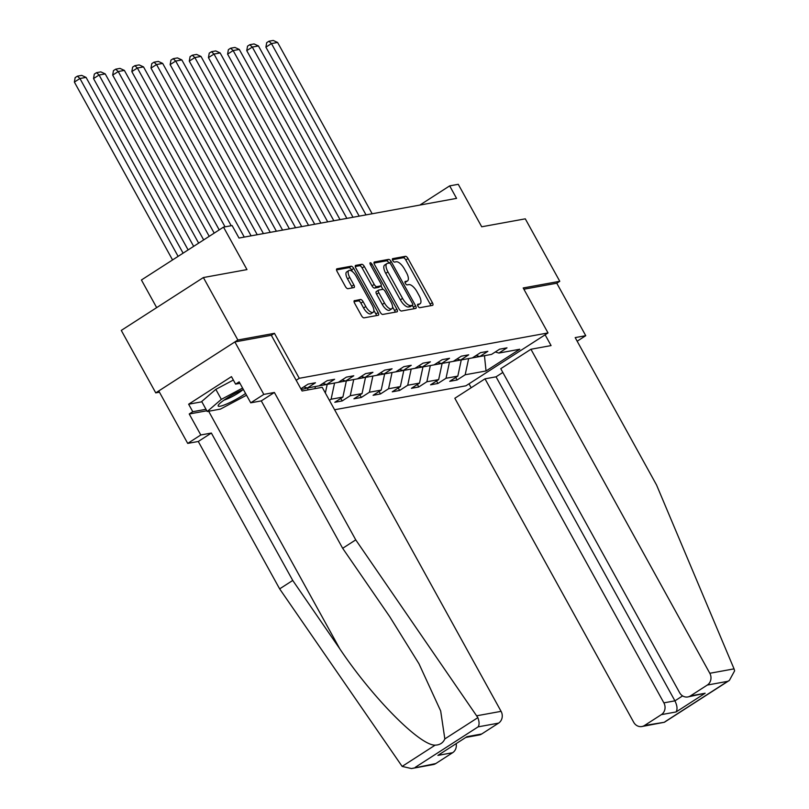 <?xml version="1.0" encoding="UTF-8"?>
<svg xmlns="http://www.w3.org/2000/svg" width="809" height="809" viewBox="0 0 809 809"><rect width="100%" height="100%" fill="white"/><g stroke="black" fill="none" stroke-linecap="round" stroke-linejoin="round"><path stroke-width="1.21" d="M417.95 306.136A1.982 0.799 57.2 0 0 419.74 307.703L432.542 305.367A2.831 1.153 57.2 0 0 432.724 305.296A2.831 1.153 57.2 0 0 432.4 302.687L408.029 258.556A2.831 1.153 57.2 0 0 405.471 256.322L392.668 258.658A1.982 0.799 57.2 0 0 392.537 258.708A1.982 0.799 57.2 0 0 392.769 260.528A1.982 0.799 57.2 0 0 394.559 262.086L396.218 261.782A9.071 3.671 57.2 0 1 404.409 268.932L406.442 272.613A9.071 3.671 57.2 0 1 407.493 280.935A9.071 3.671 57.2 0 1 406.917 281.158L405.258 281.461A1.982 0.799 57.2 0 0 405.127 281.512A1.982 0.799 57.2 0 0 405.36 283.332A1.982 0.799 57.2 0 0 407.149 284.889L408.808 284.596A9.071 3.671 57.2 0 1 416.999 291.736L419.022 295.416A9.071 3.671 57.2 0 1 420.083 303.739A9.071 3.671 57.2 0 1 419.497 303.962L417.849 304.265A1.982 0.799 57.2 0 0 417.717 304.315A1.982 0.799 57.2 0 0 417.95 306.136M354.494 300.574A2.831 1.153 57.2 0 0 354.312 300.645A2.831 1.153 57.2 0 0 354.635 303.244L361.471 315.631A2.831 1.153 57.2 0 0 364.03 317.856L378.258 315.267A2.831 1.153 57.2 0 0 378.43 315.197A2.831 1.153 57.2 0 0 378.106 312.598L353.735 268.457A2.831 1.153 57.2 0 0 351.177 266.222L336.959 268.81A2.831 1.153 57.2 0 0 336.777 268.881A2.831 1.153 57.2 0 0 337.11 271.49L345.362 286.447A2.831 1.153 57.2 0 0 347.921 288.682L354.008 287.569A2.831 1.153 57.2 0 0 354.19 287.498A2.831 1.153 57.2 0 0 353.857 284.899L349.761 277.477A7.584 3.074 57.2 0 1 348.881 270.519A7.584 3.074 57.2 0 1 356.213 276.304L372.251 305.357A7.584 3.074 57.2 0 1 373.131 312.325A7.584 3.074 57.2 0 1 365.81 306.54L363.13 301.696A2.831 1.153 57.2 0 0 360.571 299.461L354.17 300.776M577.171 341.206L585.746 335.684L556.784 283.221L559.777 281.289L525.294 218.834L481.709 226.783L458.268 184.31L449.673 185.878L456.569 198.377L239.009 238.048L232.112 225.559L223.517 227.127L141.423 279.995L156.673 307.622M271.349 335.32L274.443 333.328L237.856 340.002L203.383 277.548L246.967 269.599L223.517 227.127M274.443 333.328L299.269 378.299L548.017 332.934L465.913 385.802L334.602 409.748M559.777 281.289L523.19 287.964L548.017 332.934M398.948 308.795A2.831 1.153 57.2 0 0 401.517 311.02L415.735 308.431A2.831 1.153 57.2 0 0 415.917 308.36A2.831 1.153 57.2 0 0 415.583 305.762L391.222 261.62A2.831 1.153 57.2 0 0 388.654 259.386L374.436 261.974A2.831 1.153 57.2 0 0 374.254 262.045A2.831 1.153 57.2 0 0 374.587 264.654L398.948 308.795M396.997 311.849L382.768 314.438A2.831 1.153 57.2 0 1 380.21 312.213L355.849 268.072A2.831 1.153 57.2 0 1 355.515 265.463A2.831 1.153 57.2 0 1 355.697 265.392L361.785 264.29A2.831 1.153 57.2 0 1 364.343 266.515L374.223 284.424A2.831 1.153 57.2 0 0 376.782 286.649L380.817 285.921A2.831 1.153 57.2 0 0 380.999 285.85A2.831 1.153 57.2 0 0 380.675 283.241L370.38 264.604A1.982 0.799 57.2 0 1 370.158 262.783A1.982 0.799 57.2 0 1 372.069 264.3L396.845 309.18A2.831 1.153 57.2 0 1 397.168 311.778A2.831 1.153 57.2 0 1 396.997 311.849M237.856 340.002L155.753 392.871L121.279 330.416L203.383 277.548M296.175 380.291L299.269 378.299M300.857 388.775L308.108 384.113L315.47 382.768L307.369 387.986L319.161 385.832L327.261 380.614L334.623 379.279L326.523 384.487L338.314 382.344L346.414 377.125L353.776 375.781L345.676 380.999L357.467 378.845L365.567 373.637L372.929 372.292L364.829 377.5L376.62 375.356L384.72 370.138L392.082 368.793L383.982 374.011L395.773 371.857L403.873 366.649L411.235 365.304L403.135 370.522L414.926 368.368L423.026 363.15L430.388 361.815L422.288 367.023L434.079 364.879L442.179 359.661L449.541 358.316L441.441 363.534L453.232 361.38L461.332 356.172L468.694 354.827L460.594 360.035L472.385 357.891L480.485 352.673L487.847 351.328L479.747 356.547L491.538 354.393L499.638 349.185L507 347.84L498.9 353.058L519.772 349.245L486.047 370.967L465.175 374.769L457.075 379.987L449.713 381.332L457.813 376.114L446.022 378.268L437.922 383.476L430.56 384.821L438.66 379.613L426.869 381.757L418.769 386.975L411.407 388.32L419.507 383.102L407.716 385.246L399.616 390.464L392.254 391.809L400.354 386.591L388.563 388.745L380.463 393.963L373.101 395.298L381.201 390.09L369.41 392.234L361.31 397.452L353.948 398.797L362.048 393.578L350.257 395.732L342.156 400.94L334.795 402.285L342.895 397.077L331.103 399.221L329.394 400.324M307.369 387.986L303.759 386.914M301.292 389.564L307.703 387.926M307.946 388.35L307.592 389.989M326.523 384.487L322.912 383.415M326.856 384.427L315.075 386.581M315.308 387.005L314.964 388.644M327.099 384.862L325.36 393.002M345.676 380.999L342.065 379.927M346.009 380.938L334.228 383.082M334.461 383.517L331.103 399.221M346.252 381.363L342.895 397.077M364.829 377.5L361.219 376.428M365.162 377.439L353.381 379.593M353.614 380.018L350.257 395.732M365.405 377.874L362.048 393.578M383.982 374.011L380.372 372.939M384.315 373.95L372.534 376.104M372.767 376.529L369.41 392.234M384.558 374.375L381.201 390.09M403.135 370.522L399.525 369.44M403.469 370.461L391.687 372.605M391.92 373.04L388.563 388.745M403.711 370.886L400.354 386.591M422.288 367.023L418.678 365.951M422.622 366.962L410.841 369.116M411.073 369.541L407.716 385.246M422.864 367.397L419.507 383.102M441.441 363.534L437.831 362.462M441.775 363.474L429.994 365.617M430.226 366.052L426.869 381.757M442.017 363.898L438.66 379.613M460.594 360.035L456.984 358.963M460.928 359.975L449.147 362.129M449.379 362.553L446.022 378.268M461.17 360.409L457.813 376.114M479.747 356.547L476.137 355.475M484.257 355.727L468.3 358.64M468.532 359.065L465.175 374.769M485.521 355.495L484.5 356.152L486.047 370.967M498.9 353.058L495.29 351.976M155.753 392.871L159.444 392.193M449.673 185.878L419.881 205.061M455.689 377.479L457.075 379.987M436.536 380.968L437.922 383.476M417.383 384.467L418.769 386.975M398.23 387.956L399.616 390.464M379.077 391.455L380.463 393.963M359.924 394.944L361.31 397.452M340.771 398.433L342.156 400.94M417.596 305.306A9.071 3.671 57.2 0 0 417.859 305.165L420.083 303.739M405.006 282.493A9.071 3.671 57.2 0 0 405.269 282.361L407.493 280.935M430.752 305.691A2.831 1.153 57.2 0 0 430.176 304.123L405.815 259.982A2.831 1.153 57.2 0 0 403.256 257.747L392.426 259.719M389.028 263.097L388.998 263.046A2.831 1.153 57.2 0 0 386.439 260.811L374.011 263.087M413.945 308.755A2.831 1.153 57.2 0 0 413.369 307.187L412.357 305.367M412.509 305.236A1.982 0.799 57.2 0 0 412.641 305.185A1.982 0.799 57.2 0 0 412.408 303.365L391.02 264.624A1.982 0.799 57.2 0 0 389.23 263.056L387.481 263.38A9.071 3.671 57.2 0 0 386.904 263.603A9.071 3.671 57.2 0 0 387.956 271.925L402.579 298.41A9.071 3.671 57.2 0 0 410.76 305.559L412.509 305.236L410.294 306.672A1.982 0.799 57.2 0 0 410.416 306.621A1.982 0.799 57.2 0 0 410.517 306.52M386.904 263.603L384.69 265.028A9.071 3.671 57.2 0 0 385.741 273.361L387.956 271.925M410.294 306.672L408.545 306.985A9.071 3.671 57.2 0 1 400.354 299.846L385.741 273.361M355.262 266.495L359.57 265.716L361.785 264.29M378.925 287.144A2.831 1.153 57.2 0 1 378.784 287.276A2.831 1.153 57.2 0 1 378.602 287.347L374.567 288.085A2.831 1.153 57.2 0 1 372.009 285.85L362.129 267.951A2.831 1.153 57.2 0 0 359.57 265.716M380.968 285.87L382.89 289.339M392.547 306.844L394.63 310.605L396.845 309.18M384.477 303.001A7.584 3.074 57.2 0 0 391.809 308.785A7.584 3.074 57.2 0 0 390.929 301.818L385.276 291.584A2.831 1.153 57.2 0 0 382.718 289.349L378.683 290.087A2.831 1.153 57.2 0 0 378.501 290.158A2.831 1.153 57.2 0 0 378.824 292.757L384.477 303.001L382.263 304.427A7.584 3.074 57.2 0 0 389.584 310.211L391.809 308.785M376.458 291.513A2.831 1.153 57.2 0 0 376.276 291.584A2.831 1.153 57.2 0 0 376.61 294.183L378.824 292.757M382.263 304.427L376.61 294.183M395.207 312.173A2.831 1.153 57.2 0 0 394.63 310.605M373.131 312.325L370.916 313.75A7.584 3.074 57.2 0 1 363.585 307.966L360.915 303.122A2.831 1.153 57.2 0 0 358.357 300.887L354.059 301.676M348.881 270.519L346.667 271.945A7.584 3.074 57.2 0 0 347.546 278.903L349.761 277.477M352.218 287.893A2.831 1.153 57.2 0 0 351.642 286.325L347.546 278.903M352.502 271.652L351.521 269.882A2.831 1.153 57.2 0 0 348.962 267.648L336.524 269.913M376.468 315.591A2.831 1.153 57.2 0 0 375.882 314.023L373.879 310.383M366.022 214.891L271.46 43.575L277.598 42.462L372.16 213.768M265.908 47.155L266.697 42.665L268.922 41.229L271.46 43.575L265.908 47.155L359.186 216.134M268.922 41.229L273.22 40.45L277.598 42.462M243.378 389.503A18.759 2.831 151.1 0 0 218.39 405.036A18.759 2.831 151.1 0 0 218.117 405.713A18.759 2.831 151.1 0 0 227.713 403.549A18.759 2.831 151.1 0 0 245.572 393.467M224.053 400.111A12.843 1.942 151.1 0 0 242.892 389.705M246.533 395.227L220.473 409.091L207.215 411.508L201.704 401.517L215.821 389.362L233.346 380.038M207.215 411.508L221.342 399.363L242.579 388.057M215.821 389.362L221.342 399.363M734.046 668.861L734.623 670.823L729.384 680.409L727.726 681.33L707.288 685.061A8.656 7.807 -100.3 0 0 709.806 673.28L734.046 668.861L656.554 485.006L575.179 337.606L585.746 335.684M502.834 372.453L496.048 376.812L485.006 378.834L454.83 398.261L633.7 722.285A8.656 7.807 -100.3 0 0 641.911 726.522A8.656 7.807 -100.3 0 0 644.49 725.501L661.357 714.64A8.656 7.807 -100.3 0 0 663.876 702.859L674.928 700.847C677.234 705.59 677.618 709.291 676.091 711.95L661.357 714.64M485.006 378.834L663.876 702.859M545.114 334.795L551.071 345.585L530.937 349.255L500.761 368.692L679.631 692.716A8.656 7.807 -100.3 0 0 687.842 696.943A8.656 7.807 -100.3 0 0 690.421 695.922L707.288 685.061M530.937 349.255L709.806 673.28M469.008 383.81L471.172 387.733M556.784 283.221L523.878 289.217M496.048 376.812L674.928 700.847L682.604 695.892M690.421 695.922L705.155 693.232L687.842 696.943M644.49 725.501L664.391 722.265L641.911 726.522M206.821 410.78L189.225 413.986L200.804 434.969L211.361 433.048L292.737 580.447L279.641 588.871L402.144 766.406L411.457 768.55L435.768 763.565A8.656 7.807 79.7 0 1 433.189 764.586L411.457 768.55M292.737 580.447L339.78 648.788C372.514 697.773 419.972 745.716 435.171 745.14C439.843 745.018 443.069 742.945 444.839 738.91L440.672 710.949L418.951 663.714L389.705 616.64L342.662 548.3L261.287 400.9L250.729 402.821L239.151 381.838L235.601 384.123L231.465 376.63L188.639 404.207L192.775 411.7L205.992 409.293M200.804 434.969L187.718 443.403L158.756 390.939L234.863 341.934L271.328 335.28L302.081 390.99L322.215 387.319L501.084 711.344A8.656 7.807 79.7 0 1 498.566 723.125L481.709 733.985A8.656 7.807 79.7 0 1 479.12 735.007L466.075 737.393M211.361 433.048L198.276 441.481L187.718 443.403M279.641 588.871L198.276 441.481M498.566 723.125L478.129 726.856C479.464 724.813 479.373 721.739 477.866 717.644L355.748 539.866L274.382 392.466L263.825 394.398L250.729 402.821M263.825 394.398L234.863 341.934M189.225 413.986L192.775 411.7M274.382 392.466L261.287 400.9M355.748 539.866L342.662 548.3M456.175 743.764A8.656 7.807 79.7 0 1 452.636 752.704L435.768 763.565M239.97 383.324L235.601 384.123M188.639 404.207L201.856 401.8M452.636 752.704L437.902 755.394L466.975 736.675L481.709 733.985M346.869 218.379L252.307 47.074L258.445 45.951L353.007 217.257M246.755 50.643L247.544 46.153L249.769 44.728L252.307 47.074L246.755 50.643L340.033 219.623M249.769 44.728L254.066 43.939L258.445 45.951M327.716 221.868L233.154 50.562L239.292 49.44L333.854 220.756M227.602 54.132L228.391 49.652L230.616 48.216L233.154 50.562L227.602 54.132L320.88 223.122M230.616 48.216L234.913 47.438L239.292 49.44M308.563 225.367L214.001 54.061L220.139 52.939L314.701 224.245M208.449 57.631L209.238 53.141L211.462 51.715L214.001 54.061L208.449 57.631L301.727 226.611M211.462 51.715L215.76 50.927L220.139 52.939M289.41 228.856L194.848 57.55L200.986 56.428L295.548 227.733M189.296 61.12L190.085 56.63L192.309 55.204L194.848 57.55L189.296 61.12L282.574 230.1M192.309 55.204L196.607 54.425L200.986 56.428M270.257 232.355L175.695 61.039L181.833 59.927L276.395 231.232M170.143 64.619L170.932 60.129L173.156 58.703L175.695 61.039L170.143 64.619L263.431 233.599M173.156 58.703L177.454 57.914L181.833 59.927M251.103 235.844L156.542 64.538L162.68 63.415L257.242 234.721M150.99 68.108L151.779 63.618L154.003 62.192L156.542 64.538L150.99 68.108L244.278 237.088M154.003 62.192L158.301 61.403L162.68 63.415M225.054 226.844L137.388 68.027L143.527 66.904L231.192 225.721M131.837 71.596L132.625 67.117L134.85 65.681L137.388 68.027L131.837 71.596L219.219 229.898M134.85 65.681L139.148 64.902L143.527 66.904M209.218 236.339L118.235 71.526L124.374 70.403L214.203 233.123M112.684 75.095L113.472 70.605L115.697 69.18L118.235 71.526L112.684 75.095L203.666 239.909M115.697 69.18L119.995 68.391L124.374 70.403M193.664 246.351L99.082 75.015L105.221 73.892L198.65 243.145M93.531 78.584L94.319 74.104L96.544 72.668L99.082 75.015L93.531 78.584L188.113 249.92M96.544 72.668L100.842 71.89L105.221 73.892M178.111 256.372L79.929 78.503L86.067 77.391L183.097 253.156M74.377 82.083L75.166 77.593L77.391 76.167L79.929 78.503L74.377 82.083L172.56 259.942M77.391 76.167L81.689 75.379L86.067 77.391M417.575 305.205L419.497 303.962M404.985 282.402L406.917 281.158M403.256 257.747L405.471 256.322M405.815 259.982L408.029 258.556M430.176 304.123L432.4 302.687M386.439 260.811L388.654 259.386M388.998 263.046L391.222 261.62M413.369 307.187L415.583 305.762M400.354 299.846L402.579 298.41M408.545 306.985L410.76 305.559M362.129 267.951L364.343 266.515M372.009 285.85L374.223 284.424M374.567 288.085L376.782 286.649M378.602 287.347L380.817 285.921M370.704 265.18L372.069 264.3M358.357 300.887L360.571 299.461M360.915 303.122L363.13 301.696M363.585 307.966L365.81 306.54M351.642 286.325L353.857 284.899M348.962 267.648L351.177 266.222M351.521 269.882L353.735 268.457M375.882 314.023L378.106 312.598M664.937 721.77L727.726 681.33M705.155 693.232L676.091 711.95M402.144 766.406L435.171 745.14M444.839 738.91L477.866 717.644M478.129 726.856L415.33 767.286M437.902 755.394L466.975 736.675M476.855 715.763L501.084 711.344M208.651 411.245L339.78 648.788M410.416 306.621L412.641 305.185M378.784 287.276L380.999 285.85M376.276 291.584L378.501 290.158M664.391 722.265L729.384 680.409"/></g></svg>

